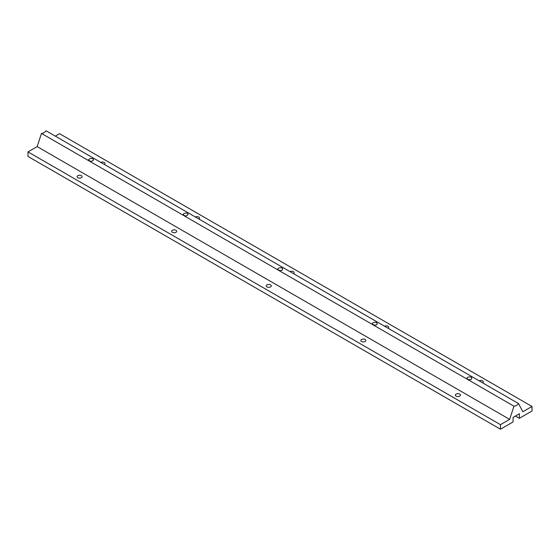 <?xml version="1.0" encoding="UTF-8"?>
<svg xmlns="http://www.w3.org/2000/svg" width="560" height="560" viewBox="0 0 560 560"><rect width="100%" height="100%" fill="white"/><g stroke="black" fill="none" stroke-linecap="round" stroke-linejoin="round"><path stroke-width="0.84" d="M471.121 379.512L471.856 378.294L471.121 377.062C468.916 376.684 467.488 377.097 466.837 378.294C467.488 379.484 468.916 379.89 471.121 379.512M281.967 270.305L282.702 269.087L281.967 267.862C279.769 267.484 278.341 267.89 277.69 269.087C278.341 270.284 279.769 270.69 281.967 270.305M518.525 403.557L46.046 130.781A6.685 3.864 -60 0 1 41.475 133.42L37.163 146.601L28 151.893L28 156.443L500.472 429.219L513.086 421.939L513.086 417.389L519.393 413.749L519.393 418.299L532 411.019L532 406.469L522.837 411.761L518.525 403.557A6.685 3.864 -60 0 1 513.954 406.196L41.475 133.42M187.397 213.262C185.192 212.877 183.771 213.29 183.113 214.487C184.786 216.349 186.459 216.349 188.132 214.487L187.397 213.262M376.544 324.912L377.279 323.687L376.544 322.462C374.339 322.084 372.918 322.49 372.26 323.687C372.918 324.884 374.339 325.29 376.544 324.912M92.82 158.655C90.622 158.277 89.194 158.683 88.543 159.887C90.209 161.749 91.882 161.749 93.555 159.887L92.82 158.655M513.954 406.196L509.635 419.384L500.472 424.669L500.472 429.219M509.635 419.384L37.163 146.601M532 406.469L59.528 133.686L55.307 136.122M479.122 380.814A2.506 1.449 180 0 1 482.545 380.877A2.506 1.449 180 0 1 483.28 381.899A2.506 1.449 180 0 1 482.657 382.851M289.975 271.607A2.506 1.449 180 0 1 293.398 271.67A2.506 1.449 180 0 1 294.133 272.699A2.506 1.449 180 0 1 293.51 273.651M195.398 217.007A2.506 1.449 180 0 1 198.821 217.07A2.506 1.449 180 0 1 199.556 218.092A2.506 1.449 180 0 1 198.94 219.051M384.545 326.207A2.506 1.449 180 0 1 387.975 326.277A2.506 1.449 180 0 1 388.703 327.299A2.506 1.449 180 0 1 388.087 328.251M100.821 162.407A2.506 1.449 180 0 1 104.251 162.47A2.506 1.449 180 0 1 104.986 163.492A2.506 1.449 180 0 1 104.363 164.444M519.393 418.299L515.452 416.024M459.69 394.072A2.506 1.449 180 0 1 460.425 395.094A2.506 1.449 180 0 1 457.919 396.543A2.506 1.449 180 0 1 455.406 395.094A2.506 1.449 180 0 1 456.96 393.757A2.506 1.449 180 0 1 459.69 394.072M365.113 339.472A2.506 1.449 180 0 1 365.848 340.494A2.506 1.449 180 0 1 363.342 341.943A2.506 1.449 180 0 1 360.836 340.494A2.506 1.449 180 0 1 362.383 339.157A2.506 1.449 180 0 1 365.113 339.472M270.543 284.865A2.506 1.449 180 0 1 271.278 285.894A2.506 1.449 180 0 1 268.772 287.336A2.506 1.449 180 0 1 266.259 285.894A2.506 1.449 180 0 1 267.813 284.557A2.506 1.449 180 0 1 270.543 284.865M81.396 175.665A2.506 1.449 180 0 1 82.131 176.687A2.506 1.449 180 0 1 79.625 178.136A2.506 1.449 180 0 1 77.112 176.687A2.506 1.449 180 0 1 78.659 175.35A2.506 1.449 180 0 1 81.396 175.665M175.966 230.265A2.506 1.449 180 0 1 176.701 231.287A2.506 1.449 180 0 1 174.195 232.736A2.506 1.449 180 0 1 171.689 231.287A2.506 1.449 180 0 1 173.236 229.95A2.506 1.449 180 0 1 175.966 230.265M500.472 424.669L28 151.893"/></g></svg>

